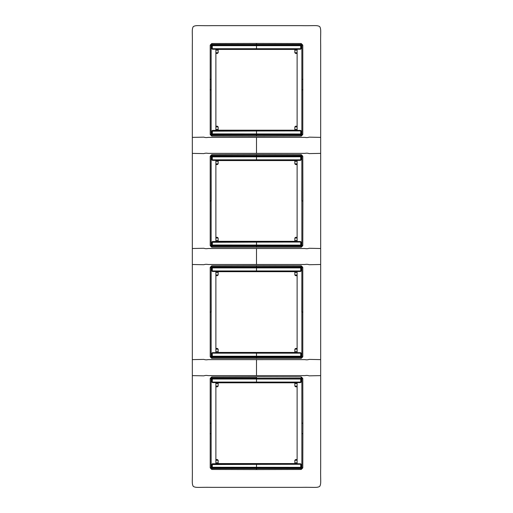<?xml version="1.0" encoding="UTF-8"?>
<svg xmlns="http://www.w3.org/2000/svg" width="513" height="513" viewBox="0 0 513 513"><rect width="100%" height="100%" fill="white"/><g stroke="black" fill="none" stroke-linecap="round" stroke-linejoin="round"><path stroke-width="0.77" d="M256.5 44.471L211.914 44.445L301.086 44.445L256.5 44.471L256.5 43.425L301.208 43.528L302.792 45.112L302.792 134.547L301.227 136.112L256.5 136.208L211.773 136.112L211.914 135.188L211.132 134.406L210.208 134.547L211.773 136.112M256.5 25.65L301.195 25.65C314.552 25.906 316.899 24.957 319.714 26.599C321.362 29.414 320.413 31.761 320.67 45.118L320.67 137.381L309.108 137.151C307.845 137.625 306.453 137.702 304.927 137.381L256.5 137.381L256.5 153.374L208.079 153.374C206.547 153.06 205.149 153.137 203.892 153.599L192.33 153.374L192.33 45.118C192.587 31.761 191.638 29.414 193.286 26.599C196.101 24.957 198.448 25.906 211.805 25.65L256.5 25.65M192.33 153.374L192.33 467.882C192.587 481.239 191.638 483.586 193.286 486.401C196.101 488.043 198.448 487.094 211.805 487.35L301.195 487.35C314.552 487.094 316.899 488.043 319.714 486.401C321.362 483.586 320.413 481.239 320.67 467.882L320.67 137.381M256.5 43.425L211.792 43.528L210.208 45.112L210.208 134.547M301.086 44.445L301.452 44.535L301.086 44.445L301.208 43.528M301.452 44.535L301.875 45.234L302.792 45.112M301.227 136.112L301.086 135.188L256.5 135.188L301.086 135.188L301.868 134.406L301.868 45.234L301.875 134.406L302.792 134.547M256.5 468.529L211.914 468.555L301.086 468.555L256.5 468.529L256.5 469.575L301.208 469.472L302.792 467.888L302.894 423.18L302.792 378.453L301.227 376.888L256.5 376.792L256.5 377.812L211.914 377.812L211.773 376.888L256.5 376.792M256.5 469.575L211.792 469.472L210.208 467.888L210.208 378.453L211.773 376.888M192.33 375.619L203.892 375.843C205.149 375.375 206.547 375.304 208.073 375.619L304.921 375.619C306.453 375.304 307.851 375.375 309.108 375.843L320.67 375.619M192.33 359.626L203.892 359.395C205.155 359.87 206.547 359.94 208.073 359.619L256.5 359.626L256.5 375.619M211.773 358.35L211.914 357.433L211.132 356.644L211.125 267.472L210.208 267.331L210.208 356.791L211.773 358.35L301.227 358.35L301.086 357.433L256.5 357.433L256.5 358.452M192.33 264.496L203.892 264.721C205.149 264.253 206.547 264.182 208.073 264.496L304.921 264.496C306.453 264.182 307.851 264.253 309.108 264.721L320.67 264.496M211.773 265.772L256.5 265.67L256.5 266.689L211.914 266.689L211.773 265.772L210.208 267.331M192.33 248.504L203.892 248.273C205.155 248.747 206.547 248.824 208.073 248.504L256.5 248.504L256.5 264.496M210.106 200.942L211.132 200.942L211.125 245.528L211.125 156.35L210.208 156.208L210.208 245.669L211.773 247.228L301.227 247.228L301.086 246.311L256.5 246.311L256.5 247.33M211.773 154.65L256.5 154.548L256.5 155.567L211.914 155.567L211.773 154.65L210.208 156.208M192.33 137.381L203.892 137.151C205.155 137.625 206.547 137.702 208.073 137.381L256.5 137.381M320.67 153.374L309.108 153.599C307.851 153.137 306.453 153.06 304.927 153.374L256.5 153.374M302.792 156.208L302.894 200.942L301.868 200.942L301.875 245.528L301.875 156.35L302.792 156.208L301.227 154.65L256.5 154.548M256.5 248.504L304.921 248.504C306.453 248.824 307.845 248.747 309.108 248.273L320.67 248.504M302.894 200.942L302.792 245.669L301.227 247.228M210.106 312.058L211.132 312.058L211.125 356.65L211.914 357.433L301.086 357.433L301.868 356.644L301.875 267.472L302.792 267.331L301.227 265.772L256.5 265.67M302.792 267.331L302.792 356.791L301.227 358.35M256.5 359.626L304.921 359.619C306.453 359.94 307.845 359.87 309.108 359.395L320.67 359.626M215.883 49.44L215.883 130.199L297.117 130.199L297.117 49.44L215.883 49.44M215.883 160.563L215.883 241.322L297.117 241.322L297.117 160.563L215.883 160.563M215.883 271.678L215.883 352.437L297.117 352.437L297.117 271.678L215.883 271.678M215.883 382.801L215.883 463.56L297.117 463.56L297.117 382.801L215.883 382.801M211.792 43.528L211.914 44.445L211.125 45.234L211.125 134.406L211.914 135.188L256.5 135.188L211.914 135.188M211.221 44.868L211.132 45.234L210.208 45.112M211.132 45.234L211.132 134.406M301.779 44.868L301.875 45.234M211.914 44.445L211.548 44.535M256.5 134.727L300.58 134.675L301.362 133.893L301.355 131.168L300.573 130.392L301.355 131.168L301.362 133.893L300.573 134.669L212.42 134.675L256.5 134.727L256.5 131.007L211.651 131.174L212.427 130.392L211.645 131.168L211.638 133.893L212.42 134.675L211.638 133.893L211.651 131.174M256.5 130.328L300.573 130.392L212.427 130.392L212.299 133.983M256.5 49.312L212.427 49.242L300.573 49.248L301.355 48.472L300.573 49.248L300.701 48.716M212.427 49.248L211.645 48.472L212.427 49.242L212.299 48.716M211.638 45.74L211.645 48.472L211.651 45.747L212.42 44.958L300.58 44.958L301.362 45.74L301.355 48.472L301.349 45.747L300.573 44.964L212.427 44.964L211.651 45.747L212.305 45.651L212.427 44.964M301.817 89.82L302.894 89.82M301.208 469.472L301.086 468.555L301.875 467.766L301.875 378.594L302.792 378.453M301.779 468.132L301.868 467.766L302.792 467.888M211.914 468.555L211.548 468.465L211.914 468.555L211.792 469.472M211.548 468.465L211.125 467.766L210.208 467.888M256.5 377.837L211.914 377.812L211.132 378.594L211.132 467.766L211.125 378.594L210.208 378.453M211.914 357.433L256.5 357.407M211.132 356.644L210.208 356.791M211.773 247.228L211.914 246.311L256.5 246.285L211.914 246.311L211.132 245.528L210.208 245.669M211.183 200.942L211.132 156.356L211.914 155.567L301.086 155.567L301.227 154.65M256.5 246.285L301.086 246.311L301.868 245.528L302.792 245.669M211.183 312.058L211.132 267.472L211.914 266.689L301.086 266.689L301.227 265.772M302.894 312.058L301.868 312.058L301.875 356.65L302.792 356.791M301.868 467.766L301.868 378.594L301.086 377.812L301.227 376.888M215.883 126.204L217.371 126.204L218.147 126.884A0.782 0.782 0 0 1 218.153 126.987L218.153 130.199M215.883 53.429L217.371 53.429L218.147 52.756A0.782 0.782 0 0 0 218.153 52.647L218.153 49.44M297.117 126.204L295.629 126.204L294.853 126.884A0.782 0.782 0 0 0 294.847 126.987L294.847 130.199M297.117 53.429L295.629 53.429L294.853 52.756A0.782 0.782 0 0 1 294.847 52.647L294.847 49.44M215.883 237.327L217.371 237.327L218.147 238A0.782 0.782 0 0 1 218.153 238.109L218.153 241.322M215.883 164.551L217.371 164.551L218.147 163.878A0.782 0.782 0 0 0 218.153 163.769L218.153 160.563M301.817 200.942L301.875 156.35L301.086 155.567L301.868 156.356M256.5 155.593L301.086 155.567M256.5 245.849L300.58 245.798L301.362 245.015L301.355 242.29L300.573 241.508L301.355 242.29L301.362 245.015L300.573 245.791L212.42 245.798L256.5 245.849L256.5 242.123L211.645 242.29L212.427 241.508L211.645 242.29L211.638 245.015L212.42 245.798L211.638 245.015L211.651 242.29M300.573 241.508L212.427 241.508M256.5 160.428L212.427 160.364L300.573 160.37L301.355 159.588L300.573 160.364L301.349 159.588L301.362 156.863L300.58 156.08L212.42 156.08L211.638 156.863L211.645 159.588L212.427 160.364L211.645 159.588L211.638 156.863M297.117 237.327L295.629 237.327L294.853 238A0.782 0.782 0 0 0 294.847 238.109L294.847 241.322M297.117 164.551L295.629 164.551L294.853 163.878A0.782 0.782 0 0 1 294.847 163.769L294.847 160.563M215.883 348.449L217.371 348.449L218.147 349.122A0.782 0.782 0 0 1 218.153 349.231L218.153 352.437M215.883 275.673L217.371 275.673L218.147 275A0.782 0.782 0 0 0 218.153 274.891L218.153 271.678M301.817 312.058L301.875 267.472L301.086 266.689L301.875 267.472M256.5 266.715L301.086 266.689M256.5 356.971L212.42 356.92L211.651 356.131L212.42 356.92L300.58 356.92L301.362 356.137L301.355 353.412L300.573 352.636L301.355 353.412L301.362 356.137M211.638 356.137L211.645 353.412L212.427 352.636L211.645 353.412L211.651 356.131L212.305 356.227L212.427 356.913M256.5 352.572L300.573 352.636L212.427 352.63L211.651 353.412M256.5 271.55L212.427 271.486L300.573 271.492L301.355 270.71L300.573 271.492M212.427 271.492L211.645 270.71L212.427 271.486L211.651 270.71L211.638 267.985L212.42 267.202L300.58 267.202L301.362 267.985L301.349 270.71L301.349 267.991L300.573 267.209L212.427 267.209L211.651 267.991L211.651 270.71M297.117 348.449L295.629 348.449L294.853 349.122A0.782 0.782 0 0 0 294.847 349.231L294.847 352.437M297.117 275.673L295.629 275.673L294.853 275A0.782 0.782 0 0 1 294.847 274.891L294.847 271.678M215.883 459.571L217.371 459.571L218.147 460.244A0.782 0.782 0 0 1 218.153 460.353L218.153 463.56M215.883 386.796L217.371 386.796L218.147 386.116A0.782 0.782 0 0 0 218.153 386.013L218.153 382.801M211.221 468.132L211.125 467.766M301.086 468.555L301.452 468.465M256.5 468.093L300.58 468.042L301.362 467.26L301.355 464.528L300.573 463.758L301.355 464.528L301.362 467.26L300.573 468.036L212.42 468.042L256.5 468.093L256.5 464.368L211.651 464.534L212.427 463.758L211.645 464.528L211.638 467.26L212.42 468.042L211.638 467.26L211.651 464.534M256.5 463.688L300.573 463.758L212.427 463.752L212.299 464.284M256.5 382.672L212.427 382.608L300.573 382.608L301.355 381.832L300.573 382.608L301.349 381.832L301.362 379.107L300.58 378.325L212.42 378.325L211.638 379.107L211.645 381.832L212.427 382.608L211.645 381.832L211.638 379.107L212.427 378.331L300.573 378.331L301.362 379.107L301.349 381.826M297.117 459.571L295.629 459.571L294.853 460.244A0.782 0.782 0 0 0 294.847 460.353L294.847 463.56M297.117 386.796L295.629 386.796L294.853 386.116A0.782 0.782 0 0 1 294.847 386.013L294.847 382.801M211.183 89.82L210.106 89.82M256.5 135.163L256.5 136.208M301.086 135.188L301.868 134.406M300.573 130.392L300.701 130.918L256.506 131.007L256.5 130.392L256.494 131.007L256.5 130.392L212.427 130.392M256.5 44.907L256.5 49.248L256.506 48.632L256.5 49.248L300.573 49.242M301.349 45.747L300.701 45.651L300.708 48.722L301.349 48.466M301.817 423.18L302.894 423.18M211.183 423.18L210.106 423.18M211.914 377.812L211.125 378.594M211.914 266.689L211.125 267.472M211.914 246.311L211.132 245.528M211.914 155.567L211.132 156.356M301.875 245.528L301.086 246.311M301.868 356.644L301.086 357.433M301.086 377.812L301.875 378.594M256.5 241.45L212.427 241.514L212.299 245.105M301.349 245.009L300.701 245.105L300.708 242.04L256.506 242.123L256.5 241.514L256.494 242.123L256.5 241.514L300.573 241.514L301.349 242.29M256.5 156.029L256.5 160.37L256.506 159.755L256.5 160.37L300.573 160.364M300.573 156.087L300.695 156.773L211.651 156.869L212.427 156.087L300.573 156.087L301.362 156.863M212.427 160.364L212.299 159.838L300.701 159.838L300.701 156.773L301.349 156.869L301.349 159.588M212.427 352.636L256.5 352.63L256.5 356.907L300.573 356.913L301.349 356.131L300.701 356.227L300.708 353.156L301.349 353.412M256.5 267.151L256.5 271.486L256.506 270.877L256.5 271.486L300.573 271.486L301.349 270.71M211.651 267.991L212.305 267.895L212.427 267.209M301.349 267.991L300.701 267.895L300.708 270.96L212.299 270.96L212.299 267.895M301.349 467.253L300.701 467.349L300.708 464.278L256.506 464.368L256.5 463.752L256.494 464.368L256.5 463.752L212.427 463.758M256.5 378.273L256.5 382.608L256.506 381.993L256.5 382.608L300.573 382.608M211.651 133.887L300.695 133.983L300.573 134.669M212.305 133.983L212.427 134.669M301.349 133.887L300.701 133.983L300.708 130.918L301.349 131.174M212.299 45.651L212.292 48.722L300.701 48.722M212.299 48.722L211.651 48.466M212.305 45.657L300.695 45.657L300.573 44.964M211.651 245.009L300.695 245.105L300.573 245.791M212.305 245.105L212.427 245.791M212.299 156.773L212.292 159.844L211.651 159.588M212.305 156.773L212.427 156.087M212.305 356.227L300.695 356.227L300.573 356.913M212.299 356.227L212.292 353.156L300.701 353.162L300.573 352.636M212.305 267.895L300.695 267.895L300.573 267.209M211.651 467.253L300.695 467.343L300.573 468.036M212.305 467.343L212.427 468.036M212.299 467.349L212.292 464.278M300.573 463.758L300.701 464.284M300.701 464.278L301.349 464.534M212.427 382.608L212.299 382.082L300.701 382.082L300.701 379.017L301.349 379.113M212.299 379.017L212.292 382.082L211.651 381.826M211.651 379.113L212.305 379.017L212.427 378.331M212.305 379.017L300.695 379.017L300.573 378.331M301.868 79.368L302.888 79.342M211.132 79.368L210.112 79.342M302.176 134.464L301.144 135.496M301.868 433.632L302.888 433.658M211.132 433.632L210.112 433.658M211.856 377.504L210.824 378.536M210.824 356.702L211.856 357.734M211.856 266.388L210.824 267.414M210.824 245.586L211.856 246.612M211.856 155.266L210.824 156.298M210.824 134.464L211.856 135.496M301.144 155.266L302.176 156.298M302.176 245.586L301.144 246.612M301.144 266.388L302.176 267.414M302.176 356.702L301.144 357.734M301.144 377.504L302.176 378.536M218.153 129.494L215.883 129.5M215.883 126.884L218.147 126.884M215.883 52.756L218.147 52.756M218.153 50.139L215.883 50.139M294.847 129.494L297.117 129.5M294.847 50.139L297.117 50.139M297.117 52.756L294.853 52.756M297.117 126.884L294.853 126.884M218.153 240.616L215.883 240.623M215.883 238L218.147 238M215.883 163.878L218.147 163.878M218.153 161.262L215.883 161.255M294.847 240.616L297.117 240.623M294.847 161.262L297.117 161.255M297.117 163.878L294.853 163.878M297.117 238L294.853 238M218.153 351.738L215.883 351.745M215.883 349.122L218.147 349.122M215.883 275L218.147 275M218.153 272.384L215.883 272.377M294.847 351.738L297.117 351.745M294.847 272.384L297.117 272.377M297.117 275L294.853 275M297.117 349.122L294.853 349.122M218.153 462.861L215.883 462.861M215.883 460.244L218.147 460.244M215.883 386.116L218.147 386.116M218.153 383.506L215.883 383.5M294.847 462.861L297.117 462.861M294.847 383.506L297.117 383.5M297.117 386.116L294.853 386.116M297.117 460.244L294.853 460.244"/></g></svg>
